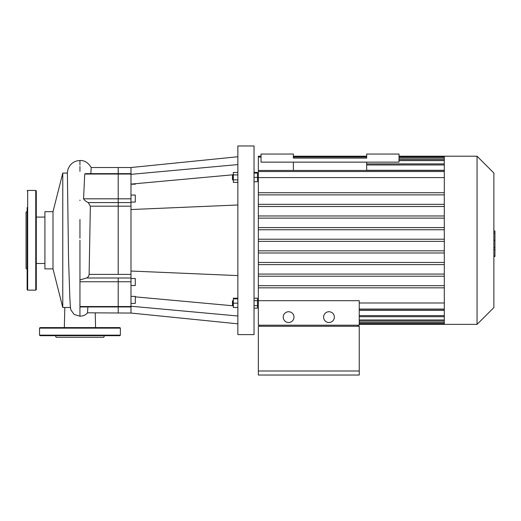 <?xml version="1.0" encoding="UTF-8"?>
<svg xmlns="http://www.w3.org/2000/svg" width="521" height="521" viewBox="0 0 521 521"><rect width="100%" height="100%" fill="white"/><g stroke="black" fill="none" stroke-linecap="round" stroke-linejoin="round"><path stroke-width="0.78" d="M293.375 170.445L293.375 162.142M366.673 170.445L366.673 162.142M366.673 154.053L366.673 158.097L293.375 158.097L293.375 154.053L261.041 154.053L261.041 162.142L399.014 162.142L399.014 154.053L366.673 154.053M70.921 309.995L74.112 314.443L79.947 316.208C83.412 316.019 85.932 314.892 87.515 312.815L130.986 313.049L130.986 167.528L237.863 156.749M130.986 174.346L237.863 164.577M130.986 184.115L232.926 174.795M130.986 306.231L237.863 316M135.297 296.859L232.926 305.781M130.986 271.037L237.863 275.596M130.986 209.54L237.863 204.981M232.477 177.407L232.477 179.563L233.011 180.103L233.011 174.711L232.477 175.251L232.477 177.407M237.863 172.425L233.336 172.425L233.336 182.383L237.863 182.383M237.863 174.919L233.336 174.919M237.863 179.895L233.336 179.895M254.033 173.096L257.485 173.096L257.485 172.425L254.033 172.425M254.033 181.718L257.485 181.718L257.485 173.096M254.033 177.407L257.485 177.407M237.863 298.194L233.336 298.194L233.336 307.481L237.863 307.481M232.477 301.014L232.477 305.326L233.011 305.866L233.011 300.474L232.477 301.014M233.336 305.866L233.011 305.866M237.863 298.859L233.336 298.859M237.863 303.17L233.336 303.17M254.033 298.194L257.485 298.194L257.485 300.682L254.033 300.682M254.033 305.658L257.485 305.658L257.485 300.682M254.033 308.152L257.485 308.152L257.485 305.658M237.863 145.971L237.863 334.606L254.033 334.606L254.033 145.971L237.863 145.971M130.986 202.057L135.297 202.057L135.297 195.049L130.986 195.049M130.986 184.193L135.297 184.193L135.297 183.718M130.986 285.528L135.297 285.528L135.297 278.52L130.986 278.52M130.986 303.391L135.297 303.391L135.297 296.39L130.986 296.39M130.986 198.82L83.575 198.82L84.708 174.047L85.6 173.636L118.215 173.636L118.215 206.179L118.215 167.528L130.986 167.528M83.575 198.82C84.285 200.181 85.841 201.432 88.244 202.584L90.354 206.179L89.124 274.398C88.909 276.208 88.036 277.406 86.493 277.993L79.947 279.946L79.947 306.941L118.215 306.941L118.215 313.049L118.215 306.53L118.215 306.941L130.986 306.941M79.947 281.757L118.215 281.757L118.215 306.53L118.215 277.993L118.215 281.757L130.986 281.757M130.986 274.398L118.215 274.398L118.215 206.179L130.986 206.179M39.524 335.146L120.371 335.146L119.83 335.687L40.065 335.687L39.524 335.146L39.524 328.139L40.065 327.598L119.83 327.598L120.371 328.139L39.524 328.139M95.786 335.687L53.865 335.687M104.597 335.687L103.659 337.302L56.229 337.302L55.298 335.687M27.665 290.145L27.665 190.432L35.754 190.432L35.754 290.145L27.665 290.145L27.131 289.604L27.131 262.799M27.131 269.396L26.05 268.315L26.05 212.262L27.131 211.187M27.131 289.604L27.131 207.54M35.754 290.145L36.288 289.604L36.288 190.973L35.754 190.432M493.869 230.985L494.95 230.985L494.95 249.592L493.869 249.592M494.95 247.358L493.869 247.358M494.95 249.592L494.95 256.052L493.869 256.052M494.95 256.052L494.95 256.443L493.869 256.443M288.614 311.734A5.392 5.392 0 0 1 293.277 319.816A5.392 5.392 0 0 1 283.945 319.816A5.392 5.392 0 0 1 288.614 311.734M328.972 311.734A5.392 5.392 0 0 1 333.635 319.816A5.392 5.392 0 0 1 324.303 319.816A5.392 5.392 0 0 1 328.972 311.734M358.161 326.289L358.161 325.208M259.419 325.208L259.419 326.289M359.236 370.991L359.236 326.289L258.344 326.289L258.344 370.991L359.236 370.991L359.236 375.029L258.344 375.029L258.344 370.991M258.344 300.682L258.344 325.208L359.236 325.208L359.236 300.682L258.344 300.682L258.344 177.596L444.289 177.596M261.041 156.209L258.344 156.209L258.344 177.596M444.289 302.981L359.236 302.981M477.054 324.368L493.869 307.553L493.869 173.024L477.054 156.209L477.054 324.368L359.236 324.368M477.054 156.209L444.289 156.209L444.289 324.368M444.289 310.295L359.236 310.295M366.673 170.289L444.289 170.289M444.289 204.349L258.344 204.349M444.289 206.505L258.344 206.505M444.289 192.731L258.344 192.731M444.289 215.968L258.344 215.968M444.289 218.13L258.344 218.13M444.289 227.592L258.344 227.592M444.289 229.748L258.344 229.748M444.289 239.211L258.344 239.211M444.289 241.366L258.344 241.366M444.289 250.829L258.344 250.829M444.289 252.985L258.344 252.985M444.289 262.454L258.344 262.454M444.289 264.609L258.344 264.609M444.289 274.072L258.344 274.072M444.289 276.228L258.344 276.228M444.289 285.69L258.344 285.69M444.289 287.846L258.344 287.846M444.289 194.887L258.344 194.887M69.886 307.488L70.596 307.488L69.886 307.488M70.257 307.488L62.774 307.488L62.774 173.089L67.385 173.089L68.531 258.663L69.873 298.37M87.886 306.941L87.515 312.815M130.986 173.636L118.215 173.636L118.215 167.528L91.208 167.528L90.843 173.636M89.124 274.398L118.215 274.398L118.215 206.179L90.354 206.179M52.999 211.695L52.999 268.882L44.917 268.882L44.917 211.695L52.999 211.695L62.774 173.089M52.999 268.882L62.774 307.488M84.708 174.047L130.986 174.047M130.986 202.584L88.244 202.584M130.986 277.993L86.493 277.993M130.986 306.53L79.947 306.53M494.95 240.305L493.869 240.305M494.95 233.219L493.869 233.219M444.289 309.057L359.236 309.057M444.289 315.615L359.236 315.615M444.289 319.972L359.236 319.972M444.289 322.473L359.236 322.473M444.289 158.104L399.014 158.104M444.289 160.611L399.014 160.611M444.289 164.962L366.673 164.962M444.289 171.526L258.344 171.526M79.941 316.208L79.941 306.648M79.947 279.946L79.947 240.292M67.326 173.089L67.997 169.182L69.827 165.626L71.859 163.464L74.34 161.836L77.036 160.859L79.947 160.52L79.947 165.027M79.947 166.407L79.947 171.396M79.947 200.129L79.947 200.605M79.947 219.471L79.947 238.221M130.986 313.049L237.863 323.828M233.336 174.711L233.011 174.711M233.336 180.103L233.011 180.103M233.336 300.474L233.011 300.474M120.371 335.146L120.371 328.139M27.665 190.432L27.131 190.973M258.344 177.772L257.485 177.772M258.344 302.812L257.485 302.812M359.236 310.132L444.289 310.132M444.289 156.209L399.014 156.209M366.673 156.209L293.375 156.209M359.236 321.047L444.289 321.047M359.236 316.69L444.289 316.69M359.236 323.548L444.289 323.548M444.289 170.445L258.344 170.445M444.289 159.53L399.014 159.53M444.289 163.887L366.673 163.887M444.289 157.029L399.014 157.029M366.673 157.029L293.375 157.029M261.041 157.029L258.344 157.029M95.239 313.049L95.571 327.598M64.819 307.488L64.324 327.598M70.973 310.164C70.198 307.045 70.433 307.071 69.821 297.341M79.947 160.52C84.415 160.26 88.179 162.604 91.234 167.554M44.917 217.088L36.288 217.088M44.917 263.489L36.288 263.489"/></g></svg>
